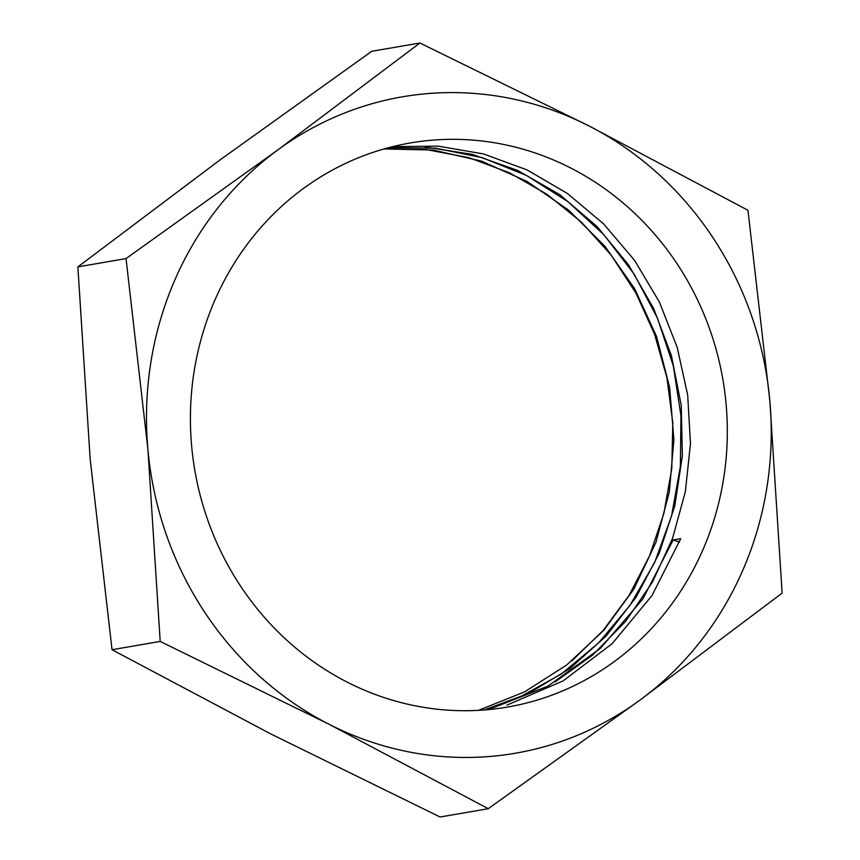 <?xml version="1.0" encoding="UTF-8"?>
<svg xmlns="http://www.w3.org/2000/svg" width="860" height="860" viewBox="0 0 860 860"><rect width="100%" height="100%" fill="white"/><g stroke="black" fill="none" stroke-linecap="round" stroke-linejoin="round"><path stroke-width="1.29" d="M191.619 445.781A286.208 267.911 -99.8 0 1 410.241 142.975A286.208 267.911 -99.8 0 1 722.884 379.507A286.208 267.911 -99.8 0 1 507.497 707.07A286.208 267.911 -99.8 0 1 191.619 445.781M160.197 641.431L147.899 449.178A333.035 311.739 -99.8 0 1 277.758 149.963A333.035 311.739 -99.8 0 1 588.724 125.807A333.035 311.739 -99.8 0 1 769.84 400.867A333.035 311.739 -99.8 0 1 639.98 700.083A333.035 311.739 -99.8 0 1 329.014 724.238A333.035 311.739 -99.8 0 1 147.899 449.178L126.033 258.58L77.873 266.89L90.16 459.132L112.036 649.73L271.276 734.193L440.083 817L488.254 808.701L329.014 724.238L160.197 641.431L112.036 649.73M126.033 258.58L277.758 149.963L419.916 43L588.724 125.807L747.963 210.27L769.84 400.867L782.127 593.11L639.98 700.083L488.254 808.701M419.916 43L371.746 51.299L220.02 159.917L77.873 266.89M488.587 709.597L548.024 686.087L600.259 648.505L642.807 599.065L673.154 539.972L679.454 542.004M392.773 146.63L438.256 146.146L483.46 153.929L527.051 169.915L567.428 193.489L603.591 223.89L634.605 260.397L659.416 302.064L677.218 347.418L687.678 395.041L690.472 443.545L685.355 491.694L672.574 538.295L652.546 581.962L625.704 621.296L592.82 654.912L555.022 681.948M673.154 539.972L680.712 538.672L652.02 595.529L612.137 643.688L563.149 680.873L506.959 705.103M484.158 709.973L528.782 693.321L569.997 668.457L606.203 635.981L636.142 597.141L659.201 553.313L674.799 505.831L682.346 456.079L681.26 405.458L671.456 355.76L653.654 308.471L628.606 264.966L597.098 226.599L559.882 194.736L517.774 170.484L472.258 154.359L425.238 147.028M388.806 147.651L435.719 148.221L482.105 157.627L526.556 175.494L567.664 201.455L603.849 234.705L634.035 273.974L657.438 318.071L673.294 365.812L680.959 415.81L680.378 466.399L671.585 515.871L654.621 562.601L629.939 605.408L598.528 642.968L561.44 673.939L519.677 697.148M384.269 148.887L426.721 149.661L468.797 157.638L509.335 172.72L547.089 194.371L581.285 222.02L611.148 255.119L635.83 292.916L654.535 334.131L666.951 377.798L672.799 422.98L671.778 468.635L663.899 513.302L649.547 555.861L629.144 595.281L603.086 630.53L571.932 660.846M478.461 710.349L524.546 691.902L566.772 664.941L603.72 630.369L633.917 589.046L655.986 542.23L669.327 491.931L673.896 439.804L669.661 387.473L656.567 336.539L634.669 288.745L604.946 246.25L568.675 210.184L527.126 181.492L481.546 161.132L433.182 150.049L384.022 148.963"/></g></svg>
